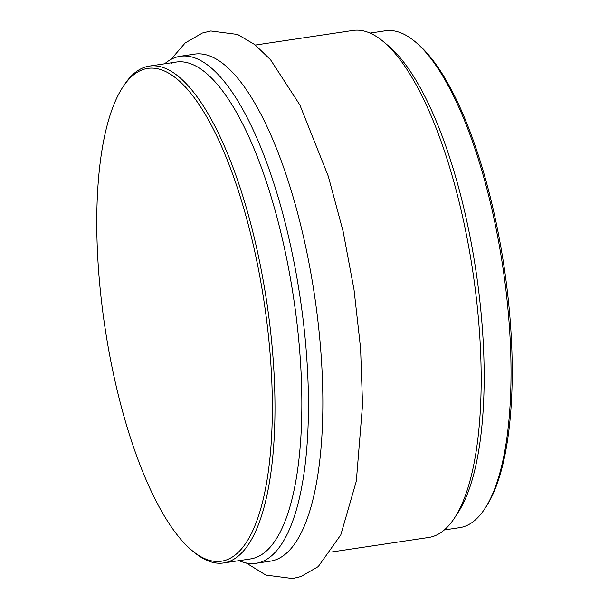 <?xml version="1.0" encoding="UTF-8"?>
<svg xmlns="http://www.w3.org/2000/svg" width="609" height="609" viewBox="0 0 609 609"><rect width="100%" height="100%" fill="white"/><g stroke="black" fill="none" stroke-linecap="round" stroke-linejoin="round"><path stroke-width="0.91" d="M245.693 559.214A251.197 81.241 -98.5 0 0 255.171 557.798A251.197 81.241 -98.5 0 0 291.361 283.855A251.197 81.241 -98.5 0 0 171.517 63.207M164.674 63.785A256.328 82.9 81.5 0 1 175.461 57.444A256.328 82.9 81.5 0 1 180.234 56.279A256.328 82.9 81.5 0 1 298.973 290.051A256.328 82.9 81.5 0 1 260.819 562.13A256.328 82.9 81.5 0 1 256.054 563.295A256.328 82.9 81.5 0 1 238.979 560.661M331.182 552.058L428.766 537.465A256.328 82.9 -98.5 0 0 433.539 536.301A256.328 82.9 -98.5 0 0 454.504 518.008A256.328 82.9 -98.5 0 0 472.843 271.698A256.328 82.9 -98.5 0 0 383.251 41.526A256.328 82.9 -98.5 0 0 352.946 30.45L255.361 45.043M180.234 56.279L194.629 54.125A256.328 82.9 81.5 0 1 313.369 287.897A256.328 82.9 81.5 0 1 275.215 559.976A256.328 82.9 81.5 0 1 270.442 561.14L256.054 563.295M383.251 41.526L388.199 45.66A251.197 81.241 81.5 0 1 476.002 271.226A251.197 81.241 81.5 0 1 458.029 512.611L454.504 518.008M143.077 69.533A249.15 80.578 -98.5 0 0 122.691 87.308A249.15 80.578 -98.5 0 0 104.87 326.721A249.15 80.578 -98.5 0 0 191.949 550.452A249.15 80.578 -98.5 0 0 226.046 560.082A249.15 80.578 -98.5 0 0 261.939 288.377A249.15 80.578 -98.5 0 0 143.077 69.533M122.691 87.308L124.099 85.153A251.197 81.241 81.5 0 1 144.653 67.226A251.197 81.241 81.5 0 1 149.327 66.084A251.197 81.241 81.5 0 1 265.691 295.182A251.197 81.241 81.5 0 1 228.306 561.818A251.197 81.241 81.5 0 1 223.632 562.96A251.197 81.241 81.5 0 1 193.928 552.104L191.949 550.452M149.327 66.084L176.191 62.065A251.197 81.241 81.5 0 1 292.564 291.163A251.197 81.241 81.5 0 1 255.171 557.798A251.197 81.241 81.5 0 1 250.497 558.94L223.632 562.96M444.326 529.952L459.673 527.66A251.197 81.241 -98.5 0 0 464.347 526.519A251.197 81.241 -98.5 0 0 484.901 508.591A251.197 81.241 -98.5 0 0 502.867 267.206A251.197 81.241 -98.5 0 0 415.072 41.64A251.197 81.241 -98.5 0 0 385.368 30.785L370.021 33.084M415.072 41.64L417.051 43.292A249.15 80.578 81.5 0 1 504.13 267.016A249.15 80.578 81.5 0 1 486.309 506.429L484.901 508.591M456.255 515.206A251.197 81.241 -98.5 0 0 476.002 271.226A251.197 81.241 -98.5 0 0 385.741 43.696M170.962 59.423L185.197 42.95L202.416 33.015L210.783 30.975L237.594 34.462L254.882 44.67L270.518 59.72L299.879 104.976L328.304 176.283L343.088 231.268L354.035 289.755L360.589 348.34L362.545 404.719L356.326 481.118L340.812 534.854L318.248 566.576L301.036 576.51L292.67 578.55L265.859 575.063L246.264 562.998"/></g></svg>
